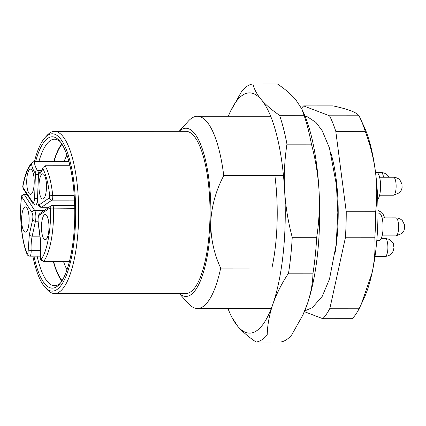 <?xml version="1.0" encoding="UTF-8"?>
<svg xmlns="http://www.w3.org/2000/svg" width="426" height="426" viewBox="0 0 426 426"><rect width="100%" height="100%" fill="white"/><g stroke="black" fill="none" stroke-linecap="round" stroke-linejoin="round"><path stroke-width="0.64" d="M21.401 197.755A2.402 0.676 -174.8 0 1 21.3 197.536C19.367 217.926 21.753 241.792 27.11 254.253A2.402 1.869 -22.7 0 1 27.03 253.326C22.03 242.538 19.394 216.541 21.401 197.755L21.779 196.913A2.402 2.279 -69.1 0 1 24.154 194.528A3.605 1.07 90 0 1 24.474 194.826L27.205 194.826M74.758 208.697L50.529 208.889L50.209 207.776L39.187 215.279C38.228 216.397 37.887 218.607 38.17 221.903L40.385 238.949L40.459 255.696A2.402 0.863 -173.2 0 1 40.369 255.408C40.896 260.371 39.586 259.562 43.42 261.399L69.486 261.383M50.209 207.776L50.209 207.776A2.402 2.279 -69.1 0 1 52.584 205.391A3.605 1.07 90 0 1 53.532 208.713A52.552 15.624 90 0 1 43.963 261.037A4.803 1.427 90 0 1 43.42 261.399M32.536 162.189C28.212 166.316 25.006 174.106 22.913 185.56A2.402 1.214 10.4 0 0 22.983 185.997C25.022 175.251 27.855 168.02 31.487 164.314L32.536 162.189L34.053 161.571L68.9 161.545M43.148 173.909A12.615 3.749 90 0 1 46.482 186.663A12.615 3.749 90 0 1 43.037 199.017A12.615 3.749 90 0 1 42.318 198.974A12.615 3.749 90 0 1 39 185.241A12.615 3.749 90 0 1 43.015 173.867A12.615 3.749 90 0 1 43.148 173.909M30.885 169.223A12.615 3.749 90 0 1 34.218 181.977A12.615 3.749 90 0 1 30.768 194.331A12.615 3.749 90 0 1 30.054 194.288A12.615 3.749 90 0 1 26.737 180.555A12.615 3.749 90 0 1 30.752 169.181A12.615 3.749 90 0 1 30.885 169.223M25.794 207.004A12.615 3.749 90 0 1 29.128 219.757A12.615 3.749 90 0 1 25.677 232.111A12.615 3.749 90 0 1 24.958 232.069A12.615 3.749 90 0 1 21.641 218.336A12.615 3.749 90 0 1 25.661 206.961A12.615 3.749 90 0 1 25.794 207.004M45.641 214.592A12.615 3.749 90 0 1 48.974 227.34A12.615 3.749 90 0 1 45.523 239.694A12.615 3.749 90 0 1 44.81 239.652A12.615 3.749 90 0 1 41.492 225.918A12.615 3.749 90 0 1 45.507 214.55A12.615 3.749 90 0 1 45.641 214.592M69.965 165.773L45.092 165.789L43.085 167.402L42.888 168.669C46.178 175.022 48.468 184.208 49.751 196.226A2.402 0.745 -5.9 0 1 52.723 195.443L74.199 195.433M42.888 168.669C41.657 171.843 40.273 173.723 38.734 174.309L38.42 175.368L37.616 199.512C37.664 203.186 38.233 204.933 39.325 204.762L49.485 197.792A2.402 2.247 55.6 0 0 51.924 200.145L74.481 200.129M22.983 185.997L23.142 187.722L32.594 202.185C33.643 203.186 34.314 201.908 34.602 198.356L35.401 174.218L35.161 172.945A2.402 2.167 -40.6 0 1 37.69 170.677A25.225 7.498 90 0 1 34.053 161.571M21.779 196.913L21.886 197.014A2.402 2.087 -33.2 0 1 24.474 194.826L34.623 210.353A7.205 2.141 90 0 1 35.464 221.2L37.983 221.2M27.03 253.326C27.706 254.189 28.079 253.411 28.148 250.994L29.319 234.721L32.594 219.773C33.084 216.781 32.898 214.369 32.035 212.542L21.886 197.014M274.877 175.613A93.092 27.674 90 0 1 275.691 243.8A93.092 27.674 90 0 1 271.91 268.06M319.042 190.71A120.121 35.709 -90 0 0 303.152 111.82L301.853 109.024L304.042 115.302A129.131 38.388 90 0 1 311.433 144.148C315.538 159.489 318.073 175.011 319.042 190.71C319.857 206.413 319.079 221.935 316.715 237.282A129.131 38.388 90 0 1 312.998 273.183C312.721 283.359 310.82 293.658 307.3 304.073A120.121 35.709 -90 0 0 319.042 190.71M302.859 315.043A120.121 35.709 -90 0 0 303.291 314.132A120.121 35.709 -90 0 0 307.3 304.073L302.817 315.133L291.672 334.969A129.131 38.388 90 0 1 280.558 342.025L256.085 342.041A129.131 38.388 90 0 0 267.198 334.985C267.475 324.809 269.37 314.51 272.896 304.095C276.565 293.679 281.772 283.381 288.524 273.199L312.998 273.183M304.042 115.302L279.568 115.318C271.948 110.158 265.856 104.934 261.298 99.652C256.889 94.364 254.109 89.141 252.959 83.975L277.433 83.959C285.053 89.119 291.144 94.343 295.703 99.625L301.848 109.029M228.331 116.261A120.121 35.709 90 0 1 230.232 111.868L241.851 91.031A129.131 38.388 90 0 1 252.959 83.975M316.715 237.282L292.241 237.298C288.136 221.957 285.601 206.434 284.632 190.736C283.817 175.033 284.595 159.51 286.959 144.164L311.433 144.148M279.568 115.318A129.131 38.388 90 0 1 286.959 144.164M291.672 334.969L267.198 334.985M292.241 237.298A129.131 38.388 90 0 1 288.524 273.199M230.232 111.868A120.121 35.709 90 0 1 261.298 99.652A120.121 35.709 90 0 1 284.632 190.736A120.121 35.709 90 0 1 272.896 304.095A120.121 35.709 90 0 1 237.815 326.375A120.121 35.709 90 0 1 230.365 314.18L231.664 316.976L237.815 326.375C242.378 331.657 248.464 336.881 256.085 342.041M230.365 314.18A120.121 35.709 90 0 1 227.931 308.456M34.421 161.571A78.677 23.393 90 0 1 44.954 137.71L47.025 135.425A81.084 24.106 90 0 1 54.528 131.394A81.084 24.106 90 0 1 57.254 131.911A81.084 24.106 90 0 1 78.65 217.052A81.084 24.106 90 0 1 54.64 293.557A81.084 24.106 90 0 1 51.908 293.035A81.084 24.106 90 0 1 47.132 289.531L45.055 287.246A78.677 23.393 90 0 1 32.866 256.17M54.64 293.557L185.96 293.466A81.084 24.106 -90 0 0 209.97 216.962A81.084 24.106 -90 0 0 188.574 131.82A81.084 24.106 -90 0 0 185.848 131.304L54.528 131.394M44.954 137.71A78.677 23.393 90 0 1 54.885 134.296A78.677 23.393 90 0 1 75.535 221.36A78.677 23.393 90 0 1 49.698 290.649A78.677 23.393 90 0 1 45.055 287.246M179.239 293.471L188.537 303.701A96.095 28.569 -90 0 0 194.203 307.86A96.095 28.569 -90 0 0 197.435 308.472A96.095 28.569 -90 0 0 220.684 268.098C213.964 253.667 210.652 238.262 210.748 221.882A84.087 24.996 90 0 1 179.335 293.471M35.614 161.571A75.674 22.498 90 0 1 54.784 137.284A75.674 22.498 90 0 1 59.246 140.559A75.674 22.498 90 0 1 74.79 212.462A75.674 22.498 90 0 1 59.342 284.387A75.674 22.498 90 0 1 49.794 287.667A75.674 22.498 90 0 1 33.947 256.17M60.284 141.794A73.272 21.785 -90 0 0 56.999 139.669A73.272 21.785 -90 0 0 54.533 139.201A73.272 21.785 -90 0 0 38.883 161.566M37.126 256.17A73.272 21.785 -90 0 0 52.169 285.276A73.272 21.785 -90 0 0 54.634 285.745A73.272 21.785 -90 0 0 60.38 283.146M61.765 143.903A73.272 21.785 -90 0 0 53.793 161.555M53.309 261.394A73.272 21.785 -90 0 0 61.855 281.032M335.235 252.203A84.087 24.996 -90 0 0 330.746 152.497M62.079 280.675A72.676 21.604 90 0 1 53.548 261.394M54.043 161.555A72.676 21.604 90 0 1 61.988 144.26M66.935 155.139A65.466 19.463 -90 0 0 64.108 161.55M63.474 261.388A65.466 19.463 -90 0 0 67.015 269.791M179.229 131.309A84.087 24.996 90 0 1 210.748 221.882C211.701 205.662 216.03 190.252 223.751 175.645A96.095 28.569 -90 0 0 197.307 116.282A96.095 28.569 -90 0 0 188.414 121.064L179.133 131.309M220.684 268.098L281.33 268.055M283.471 175.608L223.751 175.645M304.388 311.667L322.791 318.696A111.111 33.031 -90 0 0 329.926 308.248L345.38 237.772A111.111 33.031 -90 0 0 346.242 211.749L335.794 131.373A111.111 33.031 -90 0 0 329.522 115.797L303.626 105.904A111.111 33.031 -90 0 0 301.507 108.316M303.626 105.904L333.063 105.882C340.55 107.506 346.519 109.157 350.981 110.829C355.268 112.501 357.931 114.152 358.964 115.781L329.522 115.797M335.794 131.373L365.231 131.352A111.111 33.031 -90 0 0 360.401 118.7A111.111 33.031 -90 0 0 358.964 115.781M365.231 131.352C370.173 144.568 373.57 157.961 375.423 171.534C377.101 185.113 377.186 198.505 375.679 211.727L346.242 211.749M345.38 237.772L374.816 237.751A111.111 33.031 -90 0 0 375.679 211.727M374.816 237.751C375.498 249.338 374.582 261.085 372.058 272.986L361.243 304.286L359.368 308.227L329.926 308.248M322.791 318.696L352.233 318.68A111.111 33.031 -90 0 0 359.368 308.227M361.243 304.286L364.044 298.248A102.102 30.352 -90 0 0 372.058 272.986A102.102 30.352 -90 0 0 375.423 171.534A102.102 30.352 -90 0 0 363.926 126.282L360.401 118.7M376.786 240.711L378.98 240.711A13.813 4.106 -90 0 0 383.022 229.161A13.813 4.106 -90 0 0 380.29 213.825A13.813 4.106 -90 0 0 378.959 213.085L377.968 213.085M377.718 199.4A13.813 4.106 -90 0 0 380.588 186.391A13.813 4.106 -90 0 0 377.803 173.148A13.813 4.106 -90 0 0 376.472 172.402L375.535 172.402M21.3 197.536C22.211 195.39 20.73 195.71 24.032 194.501A3.605 1.07 90 0 1 24.154 194.528M50.098 207.797A2.402 2.247 55.6 0 1 51.035 205.817L52.462 205.369A3.605 1.07 90 0 1 52.584 205.391M50.529 208.889C51.253 228.714 46.977 252.075 41.397 258.816A2.402 2.119 35.6 0 0 43.963 261.037L69.576 261.016M40.752 250.605L31.151 250.61A19.218 5.714 90 0 1 32.19 236.148L39.89 236.142M45.092 165.789A52.552 15.624 90 0 1 52.723 195.443A3.605 1.07 90 0 1 51.924 200.145L41.764 207.111A7.205 2.141 90 0 1 41.338 207.26L48.937 207.254M41.54 170.672L37.69 170.677A3.605 1.07 90 0 1 38.409 174.394M28.148 250.994A2.402 0.362 177.2 0 1 31.151 250.61A4.803 1.427 90 0 1 29.74 256.175L40.305 256.164M49.15 207.111L41.764 207.111A2.402 2.247 55.6 0 1 39.325 204.762M49.751 196.226L49.485 197.792M43.09 167.402C41.253 171.209 40.294 172.759 40.209 172.051A2.402 2.279 70.1 0 0 38.734 174.309M31.487 164.314C32.472 168.334 33.702 171.209 35.161 172.945M22.913 185.56C22.583 186.13 22.754 187.291 23.425 189.037A2.402 2.087 -33.2 0 1 23.142 187.722M44.421 210.348L34.623 210.353A2.402 2.087 -33.2 0 0 32.035 212.542M41.397 258.816C40.694 259.093 40.385 258.055 40.459 255.696M37.616 199.512L37.509 199.427C37.712 204.778 38.984 207.393 41.338 207.26M38.42 175.368L37.509 199.427M35.401 174.218L38.393 174.484M34.602 198.356L37.536 198.628M32.594 202.185A2.402 2.087 146.8 0 0 32.877 203.5L35.48 205.018A7.205 2.141 -90 0 0 37.499 200.177M32.594 219.773A2.402 1.363 12.4 0 0 35.464 221.2L32.19 236.148A2.402 1.363 12.4 0 1 29.319 234.721M40.385 238.949A2.402 0.916 172.6 0 0 40.294 239.258L40.369 255.408M38.17 221.903A2.402 0.916 172.6 0 0 38.079 222.212L40.294 239.258M39.187 215.279A2.402 2.247 -124.4 0 1 40.124 213.293C39.389 214.4 37.845 213.548 38.079 222.212M385.21 238.331L389.321 239.364C395.44 244.673 392.98 243.997 393.97 247.415L393.517 250.259L392.468 252.453C392.373 252.953 389.705 256.223 385.221 256.351A9.01 2.678 -90 0 0 387.889 248.049A9.01 2.678 -90 0 0 385.631 238.443A9.01 2.678 -90 0 0 385.21 238.331L381.281 238.336M395.94 217.878C400.77 218.256 402.581 220.934 402.501 220.865L404.471 224.779L404.583 228.389L403.928 230.652L402.048 233.389L395.951 235.897A9.01 2.678 -90 0 0 398.587 228.363A9.01 2.678 -90 0 0 396.803 218.362A9.01 2.678 -90 0 0 395.94 217.878L382.079 217.888M393.448 177.2C398.278 177.578 400.094 180.251 400.014 180.187L401.979 184.101L402.096 187.712L401.441 189.975L399.556 192.712L393.459 195.215A9.01 2.678 -90 0 0 396.1 187.685A9.01 2.678 -90 0 0 394.316 177.679A9.01 2.678 -90 0 0 393.448 177.2L379.587 177.205M383.538 177.205A9.01 2.678 -90 0 0 382.047 172.993A9.01 2.678 -90 0 0 381.185 172.509L376.989 172.514M24.032 194.501L26.992 194.501M52.462 205.369L74.683 205.353M27.11 254.253C27.301 255.185 28.18 255.829 29.74 256.175M40.209 172.051C38.851 172.711 38.218 173.792 38.313 175.288M23.425 189.037L32.877 203.5M38.345 205.018L35.48 205.018M51.035 205.817L40.124 213.293M305.005 116.085L307.615 116.889L316.012 122.486L322.21 130.734L329.458 148.024L336.412 184.889L337.813 212.59L336.21 244.348L329.522 278.977L322.258 296.304L312.412 307.583L304.681 310.969M303.291 314.132L302.822 315.139M271.309 308.424L197.435 308.472M270.648 116.234L197.307 116.282M385.221 256.351L375.024 256.356M395.951 235.897L382.09 235.903M377.963 210.497L381.637 212.292L382.654 213.282L384.747 217.883M393.459 195.215L379.598 195.225M381.185 172.509C386.015 172.887 387.825 175.565 387.745 175.501L388.906 177.2"/></g></svg>
